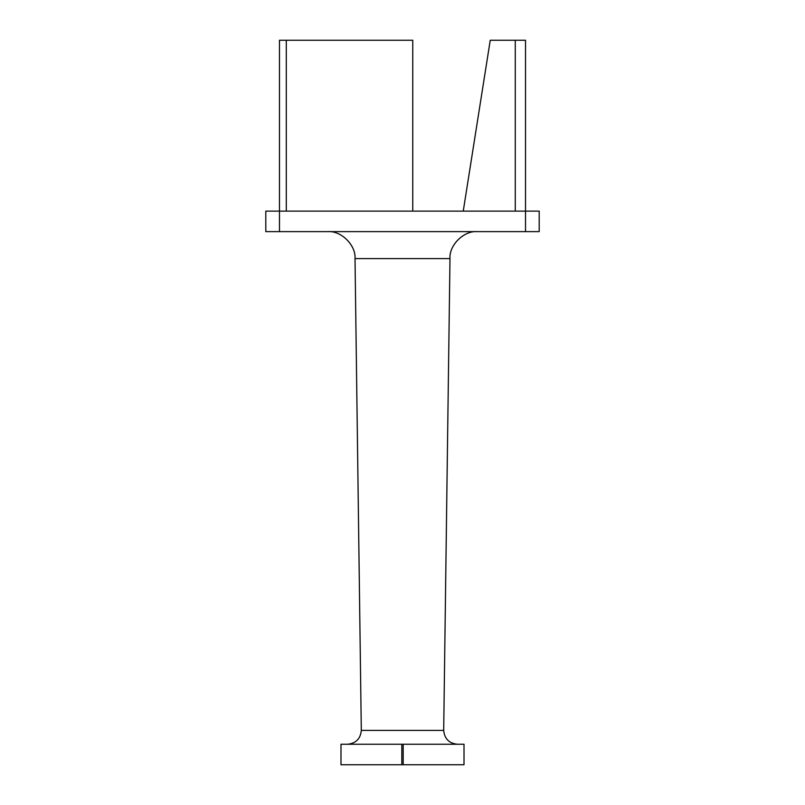<?xml version="1.0" encoding="UTF-8"?>
<svg xmlns="http://www.w3.org/2000/svg" width="805" height="805" viewBox="0 0 805 805"><rect width="100%" height="100%" fill="white"/><g stroke="black" fill="none" stroke-linecap="round" stroke-linejoin="round"><path stroke-width="1.21" d="M463.247 211.121L490.245 40.25L525.524 40.25L525.524 211.121L279.476 211.121L279.476 40.25L412.754 40.25L412.754 211.121M515.281 40.25L515.281 211.121M525.524 231.629L525.524 211.121L539.199 211.121L539.199 231.629L265.801 231.629L265.801 211.121L279.476 211.121L279.476 231.629M347.639 744.243C355.961 743.347 360.519 738.728 361.304 730.397L355.015 258.606C356.021 245.173 341.089 230.441 327.675 231.629M361.304 730.397L443.696 730.397L449.985 258.606C448.979 245.173 463.911 230.441 477.325 231.629M401.816 764.75L340.988 764.75L340.988 744.243L464.012 744.243L464.012 764.75L401.816 764.75L401.816 744.243M443.696 730.397C444.481 738.728 449.039 743.347 457.361 744.243M286.308 40.25L286.308 211.121M449.985 258.606L355.015 258.606M403.184 764.75L403.184 744.243"/></g></svg>
